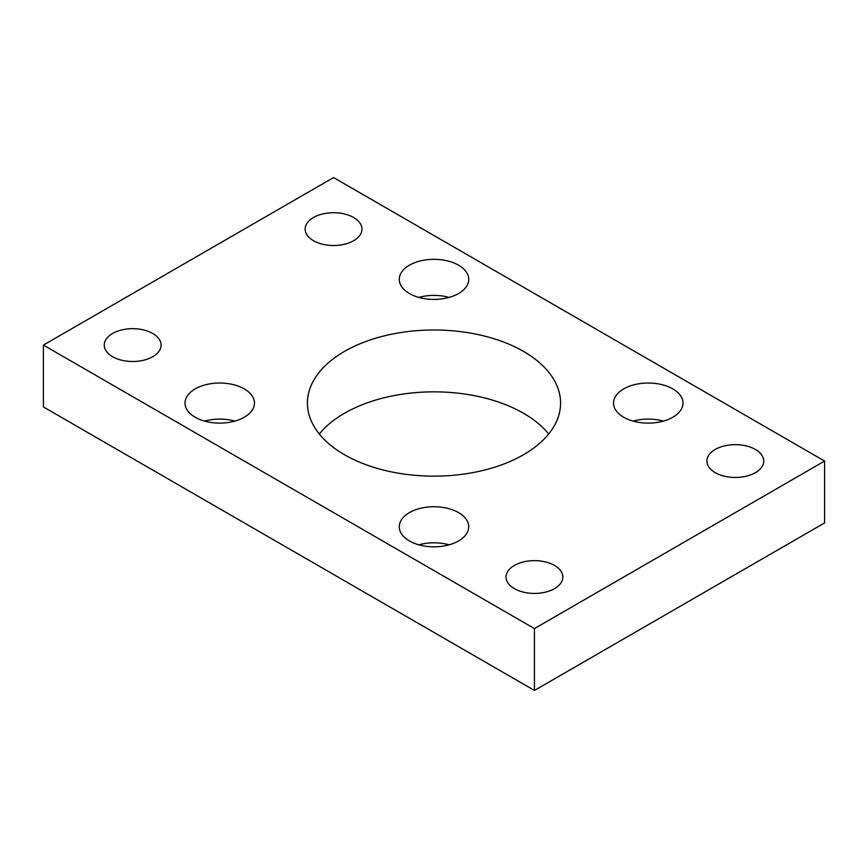 <?xml version="1.0" encoding="UTF-8"?>
<svg xmlns="http://www.w3.org/2000/svg" width="868" height="868" viewBox="0 0 868 868"><rect width="100%" height="100%" fill="white"/><g stroke="black" fill="none" stroke-linecap="round" stroke-linejoin="round"><path stroke-width="1.3" d="M523.502 351.399A126.576 73.075 0 0 0 385.566 335.558A126.576 73.075 0 0 0 307.424 403.077A126.576 73.075 0 0 0 344.498 454.745A126.576 73.075 0 0 0 482.434 470.586A126.576 73.075 0 0 0 560.576 403.077A126.576 73.075 0 0 0 523.502 351.399M319.315 434A126.576 73.075 180 0 1 523.502 413.255A126.576 73.075 180 0 1 548.684 434M244.277 388.897A34.72 20.051 0 0 0 206.443 384.557A34.72 20.051 0 0 0 185.003 403.077A34.72 20.051 0 0 0 195.181 417.248A34.72 20.051 0 0 0 233.015 421.588A34.72 20.051 0 0 0 254.454 403.077A34.72 20.051 0 0 0 244.277 388.897M234.87 421.11A34.72 20.051 0 0 0 204.588 421.11M458.554 512.608A34.72 20.051 0 0 0 420.709 508.257A34.72 20.051 0 0 0 399.28 526.778A34.72 20.051 0 0 0 409.446 540.959A34.72 20.051 0 0 0 447.291 545.299A34.72 20.051 0 0 0 468.72 526.778A34.72 20.051 0 0 0 458.554 512.608M449.136 544.822A34.72 20.051 0 0 0 418.864 544.822M458.554 265.185A34.72 20.051 0 0 0 420.709 260.845A34.72 20.051 0 0 0 399.28 279.366A34.72 20.051 0 0 0 409.446 293.536A34.72 20.051 0 0 0 447.291 297.887A34.72 20.051 0 0 0 468.72 279.366A34.72 20.051 0 0 0 458.554 265.185M449.136 297.409A34.72 20.051 0 0 0 418.864 297.409M672.819 388.897A34.72 20.051 0 0 0 634.985 384.557A34.72 20.051 0 0 0 613.546 403.077A34.72 20.051 0 0 0 623.723 417.248A34.72 20.051 0 0 0 661.557 421.588A34.72 20.051 0 0 0 682.997 403.077A34.72 20.051 0 0 0 672.819 388.897M663.412 421.11A34.72 20.051 0 0 0 633.13 421.11M152.768 333.486A28.405 16.405 0 0 0 121.813 329.927A28.405 16.405 0 0 0 104.268 345.084A28.405 16.405 0 0 0 112.59 356.683A28.405 16.405 0 0 0 143.556 360.242A28.405 16.405 0 0 0 161.09 345.084A28.405 16.405 0 0 0 152.768 333.486M353.645 217.51A28.405 16.405 0 0 0 322.69 213.951A28.405 16.405 0 0 0 305.156 229.109A28.405 16.405 0 0 0 313.467 240.707A28.405 16.405 0 0 0 344.433 244.255A28.405 16.405 0 0 0 361.967 229.109A28.405 16.405 0 0 0 353.645 217.51M554.533 565.437A28.405 16.405 0 0 0 523.567 561.889A28.405 16.405 0 0 0 506.033 577.036A28.405 16.405 0 0 0 514.355 588.634A28.405 16.405 0 0 0 545.31 592.193A28.405 16.405 0 0 0 562.844 577.036A28.405 16.405 0 0 0 554.533 565.437M755.41 449.461A28.405 16.405 0 0 0 724.444 445.902A28.405 16.405 0 0 0 706.91 461.06A28.405 16.405 0 0 0 715.232 472.659A28.405 16.405 0 0 0 746.187 476.217A28.405 16.405 0 0 0 763.731 461.06A28.405 16.405 0 0 0 755.41 449.461M824.6 461.06L333.562 177.56L43.4 345.084L43.4 406.94L534.438 690.44L824.6 522.916L824.6 461.06L534.438 628.584L534.438 690.44M43.4 345.084L534.438 628.584"/></g></svg>
